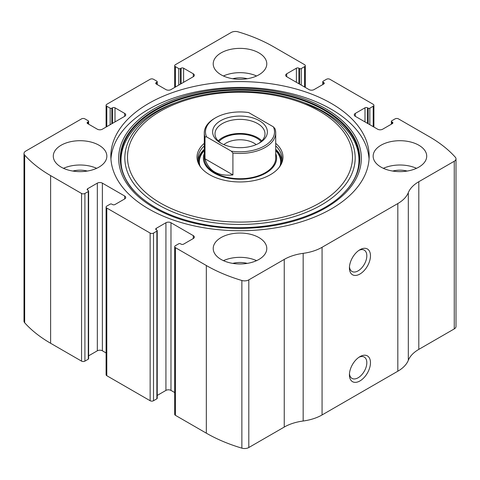 <?xml version="1.0" encoding="UTF-8"?>
<svg xmlns="http://www.w3.org/2000/svg" width="480" height="480" viewBox="0 0 480 480"><rect width="100%" height="100%" fill="white"/><g stroke="black" fill="none" stroke-linecap="round" stroke-linejoin="round"><path stroke-width="0.72" d="M286.716 73.8L286.716 76.716A3.57 2.064 0 0 1 285.672 75.258A3.57 2.064 0 0 1 286.716 73.8L296.394 68.208A1.788 1.032 0 0 1 298.92 68.208L299.55 68.574A1.188 0.69 0 0 0 301.236 68.574L304.602 66.63A2.382 1.374 0 0 0 305.298 65.658A2.382 1.374 0 0 0 304.602 64.686L273.672 46.83A142.848 82.47 0 0 0 238.134 31.848A5.952 3.438 0 0 0 231.198 32.472L175.398 64.686A2.382 1.374 0 0 0 174.702 65.658A2.382 1.374 0 0 0 175.398 66.63L175.398 87.042M355.314 113.406L355.314 116.322A3.57 2.064 0 0 1 354.27 114.864A3.57 2.064 0 0 1 355.314 113.406L364.998 107.814A1.788 1.032 0 0 1 367.524 107.814L368.154 108.18A1.188 0.69 0 0 0 369.834 108.18L373.206 106.236A2.382 1.374 0 0 0 373.902 105.264A2.382 1.374 0 0 0 373.206 104.292L329.856 79.266A2.382 1.374 0 0 0 326.49 79.266L323.118 81.21A1.188 0.69 0 0 0 322.77 81.696A1.188 0.69 0 0 0 323.118 82.182L323.118 84.366M87.648 122.154L87.648 123.612A1.788 1.032 0 0 1 87.126 122.88A1.788 1.032 0 0 1 87.648 122.154L88.278 121.788A1.188 0.69 0 0 0 88.626 121.302A1.188 0.69 0 0 0 88.278 120.816L84.912 118.872A2.382 1.374 0 0 0 81.546 118.872L25.746 151.086A5.952 3.438 0 0 0 24 153.516A5.952 3.438 0 0 0 24.66 155.094A142.848 82.47 0 0 0 50.61 175.608L81.546 193.47A2.382 1.374 0 0 0 84.912 193.47L84.912 361.128L88.278 359.184A1.188 0.69 0 0 0 88.626 358.698L88.626 191.04A1.188 0.69 0 0 0 88.278 190.554L87.648 190.188A1.788 1.032 0 0 1 87.126 189.456A1.788 1.032 0 0 1 87.648 188.73L87.648 190.188M156.246 82.548L156.246 84.006A1.788 1.032 0 0 1 155.724 83.274A1.788 1.032 0 0 1 156.246 82.548L156.882 82.182A1.188 0.69 0 0 0 157.23 81.696A1.188 0.69 0 0 0 156.882 81.21L153.51 79.266A2.382 1.374 0 0 0 150.144 79.266L106.794 104.292A2.382 1.374 0 0 0 106.098 105.264A2.382 1.374 0 0 0 106.794 106.236L106.794 126.648M193.284 238.542A3.57 2.064 0 0 0 194.328 237.084A3.57 2.064 0 0 0 193.284 235.626L193.284 238.542L183.606 244.128A1.788 1.032 0 0 1 181.08 244.128L180.45 243.768A1.188 0.69 0 0 0 178.764 243.768L175.398 245.706A2.382 1.374 0 0 0 174.702 246.678L174.702 414.342A2.382 1.374 0 0 0 175.398 415.314L206.328 433.17A142.848 82.47 0 0 0 241.866 448.152A5.952 3.438 0 0 0 248.802 447.528L284.25 427.062A39.282 22.68 0 0 1 303.162 421.008A39.282 22.68 0 0 0 322.068 414.948L397.824 371.214A39.282 22.68 0 0 0 408.318 360.294A39.282 22.68 0 0 1 418.806 349.38L454.254 328.914A5.952 3.438 0 0 0 456 326.484L456 158.82A5.952 3.438 0 0 0 455.34 157.248A142.848 82.47 0 0 0 429.39 136.734L398.454 118.872A2.382 1.374 0 0 0 395.088 118.872L391.722 120.816A1.188 0.69 0 0 0 391.374 121.302A1.188 0.69 0 0 0 391.722 121.788L391.722 123.972M174.702 246.678A2.382 1.374 0 0 0 175.398 247.65L206.328 265.512A142.848 82.47 0 0 0 241.866 280.494A5.952 3.438 0 0 0 248.802 279.87L284.25 259.404L284.25 427.062M124.686 198.936A3.57 2.064 0 0 0 125.73 197.478A3.57 2.064 0 0 0 124.686 196.02L124.686 198.936L115.002 204.522A1.788 1.032 0 0 1 112.476 204.522L111.846 204.156A1.188 0.69 0 0 0 110.166 204.156L106.794 206.1A2.382 1.374 0 0 0 106.098 207.072L106.098 374.736A2.382 1.374 0 0 0 106.794 375.708L150.144 400.734A2.382 1.374 0 0 0 153.51 400.734L156.882 398.79A1.188 0.69 0 0 0 157.23 398.304L157.23 230.646A1.188 0.69 0 0 0 156.882 230.16L156.246 229.794A1.788 1.032 0 0 1 155.724 229.062A1.788 1.032 0 0 1 156.246 228.336L156.246 229.794M106.098 207.072A2.382 1.374 0 0 0 106.794 208.044L150.144 233.076A2.382 1.374 0 0 0 153.51 233.076L153.51 400.734M24 153.516L24 321.18A5.952 3.438 0 0 0 24.66 322.752A142.848 82.47 0 0 0 50.61 343.266L81.546 361.128A2.382 1.374 0 0 0 84.912 361.128M456 158.82A5.952 3.438 0 0 1 454.254 161.25L418.806 181.716A39.282 22.68 0 0 0 408.318 192.636A39.282 22.68 0 0 1 397.824 203.55L322.068 247.29A39.282 22.68 0 0 1 303.162 253.344A39.282 22.68 0 0 0 284.25 259.404M359.946 380.934A14.88 8.592 -60 0 1 349.422 374.856A14.88 8.592 -60 0 1 359.946 356.634A14.88 8.592 -60 0 1 370.47 362.706A14.88 8.592 -60 0 1 359.946 380.934M359.946 274.02A14.88 8.592 -60 0 1 349.422 267.942A14.88 8.592 -60 0 1 359.946 249.72A14.88 8.592 -60 0 1 370.47 255.792A14.88 8.592 -60 0 1 359.946 274.02M148.674 208.896A129.156 74.568 0 0 0 289.428 225.06A129.156 74.568 0 0 0 369.156 156.168A129.156 74.568 0 0 0 331.326 103.44A129.156 74.568 0 0 0 190.572 87.276A129.156 74.568 0 0 0 110.844 156.168A129.156 74.568 0 0 0 148.674 208.896M258.936 52.902A26.784 15.462 180 0 1 266.784 63.834A26.784 15.462 180 0 1 240 79.302A26.784 15.462 180 0 1 213.216 63.834A26.784 15.462 180 0 1 229.752 49.548A26.784 15.462 180 0 1 258.936 52.902M418.866 145.236A26.784 15.462 180 0 1 426.714 156.168A26.784 15.462 180 0 1 399.93 171.63A26.784 15.462 180 0 1 373.146 156.168A26.784 15.462 180 0 1 389.676 141.882A26.784 15.462 180 0 1 418.866 145.236M99.012 145.236A26.784 15.462 180 0 1 106.854 156.168A26.784 15.462 180 0 1 80.07 171.63A26.784 15.462 180 0 1 53.286 156.168A26.784 15.462 180 0 1 69.822 141.882A26.784 15.462 180 0 1 99.012 145.236M258.936 237.57A26.784 15.462 180 0 1 266.784 248.502A26.784 15.462 180 0 1 240 263.964A26.784 15.462 180 0 1 213.216 248.502A26.784 15.462 180 0 1 229.752 234.216A26.784 15.462 180 0 1 258.936 237.57M355.314 116.322L377.622 129.198A3.57 2.064 0 0 0 382.674 129.198L392.352 123.612A1.788 1.032 0 0 0 392.874 122.88A1.788 1.032 0 0 0 392.352 122.154L391.722 121.788M286.716 76.716L309.024 89.592A3.57 2.064 0 0 0 314.07 89.592L323.754 84.006A1.788 1.032 0 0 0 324.276 83.274A1.788 1.032 0 0 0 323.754 82.548L323.118 82.182M156.246 84.006L165.93 89.592A3.57 2.064 0 0 0 170.976 89.592L193.284 76.716A3.57 2.064 0 0 0 194.328 75.258A3.57 2.064 0 0 0 193.284 73.8L183.606 68.208A1.788 1.032 0 0 0 181.08 68.208L180.45 68.574A1.188 0.69 0 0 1 178.764 68.574L175.398 66.63M87.648 123.612L97.326 129.198A3.57 2.064 0 0 0 102.378 129.198L124.686 116.322A3.57 2.064 0 0 0 125.73 114.864A3.57 2.064 0 0 0 124.686 113.406L115.002 107.814A1.788 1.032 0 0 0 112.476 107.814L111.846 108.18A1.188 0.69 0 0 1 110.166 108.18L106.794 106.236M88.626 191.04A1.188 0.69 0 0 1 88.278 191.526L84.912 193.47M124.686 196.02L102.378 183.138A3.57 2.064 0 0 0 97.326 183.138L87.648 188.73M157.23 230.646A1.188 0.69 0 0 1 156.882 231.132L153.51 233.076M193.284 235.626L170.976 222.744A3.57 2.064 0 0 0 165.93 222.744L156.246 228.336M174.702 392.556L170.976 390.408A3.57 2.064 0 0 0 165.93 390.408L157.23 395.43M106.098 352.95L102.378 350.802A3.57 2.064 0 0 0 97.326 350.802L88.626 355.824M358.992 250.32A12.3 7.104 -60 0 1 364.272 250.164A12.3 7.104 -60 0 1 366.162 260.022A12.3 7.104 -60 0 1 358.122 270.858A12.3 7.104 -60 0 1 351.972 271.47A12.3 7.104 -60 0 1 349.47 266.814M358.992 357.234A12.3 7.104 -60 0 1 364.272 357.078A12.3 7.104 -60 0 1 366.162 366.936A12.3 7.104 -60 0 1 358.122 377.772A12.3 7.104 -60 0 1 351.972 378.384A12.3 7.104 -60 0 1 349.47 373.728M223.428 260.652A26.784 15.462 180 0 1 256.572 260.652M232.728 263.388A17.856 10.308 180 0 1 247.272 263.388M63.504 168.318A26.784 15.462 180 0 1 96.642 168.318M72.804 171.054A17.856 10.308 180 0 1 87.342 171.054M383.358 168.318A26.784 15.462 180 0 1 416.496 168.318M392.658 171.054A17.856 10.308 180 0 1 407.196 171.054M223.428 75.984A26.784 15.462 180 0 1 256.572 75.984M232.728 78.72A17.856 10.308 180 0 1 247.272 78.72M110.94 159.084A129.156 74.568 180 0 1 192.918 92.562A129.156 74.568 180 0 1 331.326 109.272A129.156 74.568 180 0 1 369.06 159.084M302.01 101.904A115.176 66.498 180 0 1 321.444 110.916A115.176 66.498 180 0 1 315.348 208.23A115.176 66.498 180 0 1 147.672 197.694A115.176 66.498 180 0 1 177.99 101.904C214.86 87.984 265.14 87.984 302.01 101.904L304.428 102.792A119.67 69.09 180 0 1 324.618 112.158M275.712 143.322A42.99 24.822 180 0 1 279.246 167.274A42.99 24.822 180 0 1 240 181.962A42.99 24.822 180 0 1 200.754 167.274A42.99 24.822 180 0 1 204.288 143.322M275.712 145.878A41.958 24.228 180 0 1 281.958 158.598A41.958 24.228 180 0 1 278.76 167.88M201.24 167.88A41.958 24.228 180 0 1 198.042 158.598A41.958 24.228 180 0 1 204.288 145.878M275.712 149.28A41.958 24.228 180 0 1 281.856 160.302M198.144 160.302A41.958 24.228 180 0 1 204.288 149.28M275.712 153.474A36.606 21.132 180 0 1 240 179.244A36.606 21.132 180 0 1 204.288 153.474M206.586 136.878L204.996 136.932A35.712 20.616 180 0 1 204.288 132.84L204.288 158.112A35.712 20.616 0 0 0 214.746 172.692A35.712 20.616 0 0 0 253.668 177.162A35.712 20.616 0 0 0 275.712 158.112L275.712 132.84A35.712 20.616 180 0 1 232.914 153.048L231.33 151.164L206.586 136.878A34.524 19.932 180 0 1 215.592 117.78A34.524 19.932 180 0 1 248.67 112.578L273.414 126.864A34.524 19.932 180 0 1 231.33 151.164M259.362 120.696A27.378 15.804 180 0 1 259.362 143.046A27.378 15.804 180 0 1 220.638 143.046A27.378 15.804 180 0 1 220.638 120.696A27.378 15.804 180 0 1 259.362 120.696M204.288 132.84A35.712 20.616 180 0 1 214.746 118.266L215.592 117.78M273.414 126.864L275.004 128.754A35.712 20.616 180 0 1 275.712 132.84M232.914 153.048L232.914 174.918L204.996 158.802C208.74 171.096 218.046 176.466 232.914 174.918M204.996 136.932L204.996 158.802M221.52 143.532A24.996 14.43 180 0 1 215.004 133.812A24.996 14.43 180 0 1 230.436 120.48A24.996 14.43 180 0 1 257.676 123.612A24.996 14.43 180 0 1 264.996 133.812A24.996 14.43 180 0 1 258.48 143.532M218.184 140.862A24.996 14.43 180 0 1 257.676 137.7A24.996 14.43 180 0 1 261.816 140.862M218.892 141.546A23.808 13.746 180 0 1 256.836 138.186A23.808 13.746 180 0 1 261.108 141.546M223.824 144.624A19.782 11.418 180 0 1 253.986 143.118A19.782 11.418 180 0 1 256.176 144.624M206.328 265.512L206.328 433.17M175.398 247.65L175.398 415.314M150.144 233.076L150.144 400.734M106.794 208.044L106.794 375.708M24.66 155.094L24.66 322.752M50.61 175.608L50.61 343.266M81.546 193.47L81.546 361.128M241.866 280.494L241.866 448.152M248.802 279.87L248.802 447.528M303.162 253.344L303.162 421.008M322.068 247.29L322.068 414.948M397.824 203.55L397.824 371.214M408.318 192.636L408.318 360.294M418.806 181.716L418.806 349.38M454.254 161.25L454.254 328.914M392.352 122.154L392.352 123.612M364.998 107.814L364.998 121.908M367.524 107.814L367.524 123.366M368.154 108.18L368.154 123.732M369.834 108.18L369.834 124.704M373.206 106.236L373.206 126.648M323.754 82.548L323.754 84.006M296.394 68.208L296.394 82.302M298.92 68.208L298.92 83.76M299.55 68.574L299.55 84.126M301.236 68.574L301.236 85.098M304.602 66.63L304.602 87.042M178.764 68.574L178.764 85.098M180.45 68.574L180.45 84.126M181.08 68.208L181.08 83.76M183.606 68.208L183.606 82.302M193.284 73.8L193.284 76.716M156.882 82.182L156.882 84.366M110.166 108.18L110.166 124.704M111.846 108.18L111.846 123.732M112.476 107.814L112.476 123.366M115.002 107.814L115.002 121.908M124.686 113.406L124.686 116.322M88.278 121.788L88.278 123.972M88.278 191.526L88.278 359.184M97.326 183.138L97.326 350.802M102.378 183.138L102.378 350.802M170.976 222.744L170.976 390.408M165.93 222.744L165.93 390.408M156.882 231.132L156.882 398.79M325.788 108.78A121.326 70.044 180 0 1 271.398 225.966A121.326 70.044 180 0 1 122.808 140.178A121.326 70.044 180 0 1 325.788 108.78M324.678 109.704A119.754 69.138 180 0 1 344.046 192.822A119.754 69.138 180 0 1 344.046 192.828C318.06 220.35 256.554 234.462 204.582 224.574C174.636 218.97 151.764 208.386 135.954 192.828A119.754 69.138 180 0 1 135.954 192.822A119.754 69.138 180 0 1 167.364 103.626A119.754 69.138 180 0 1 324.678 109.704M136.134 193.002A119.352 68.91 180 0 1 167.748 104.214A119.352 68.91 180 0 1 324.396 110.334A119.352 68.91 180 0 1 343.872 193.002M319.548 111.216A112.5 64.95 180 0 1 269.118 219.876A112.5 64.95 180 0 1 131.334 140.334A112.5 64.95 180 0 1 319.548 111.216M275.712 150.258A41.1 23.73 180 0 1 280.98 163.812M199.02 163.812A41.1 23.73 180 0 1 204.288 150.258M275.712 150.624A40.65 23.472 180 0 1 280.074 165.78M199.926 165.78A40.65 23.472 180 0 1 204.288 150.624M391.374 121.302L391.374 124.176M373.902 105.264L373.902 127.05M322.77 81.696L322.77 84.57M305.298 65.658L305.298 87.444M174.702 65.658L174.702 87.444M157.23 81.696L157.23 84.57M106.098 105.264L106.098 127.05M88.626 121.302L88.626 124.176M304.428 102.792L324.534 112.122C361.902 133.32 369.762 167.502 343.698 193.176L344.046 192.822M177.99 101.904L175.572 102.792C122.946 121.566 105.27 163.278 136.302 193.176"/></g></svg>
